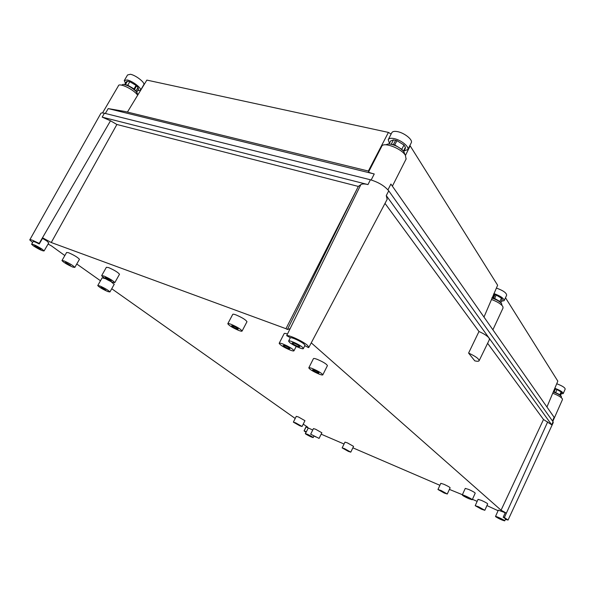 <?xml version="1.0" encoding="UTF-8"?>
<svg xmlns="http://www.w3.org/2000/svg" width="595" height="595" viewBox="0 0 595 595"><rect width="100%" height="100%" fill="white"/><g stroke="black" fill="none" stroke-linecap="round" stroke-linejoin="round"><path stroke-width="0.89" d="M487.617 343.3L543.503 419.497L551.669 424.808L553.067 421.773L553.238 422.599L508.078 519.993M29.891 239.666L100.577 113.876C100.763 112.879 102.035 112.663 104.4 113.229L370.387 179.772C378.465 182.204 384.586 185.893 388.751 190.846L553.067 421.773M504.731 520.863L504.56 520.595C503.4 519.502 495.642 515.954 495.516 516.46L495.702 516.735C499.227 518.907 502.24 520.283 504.731 520.863L505.616 518.877L503.214 517.241L504.396 517.538L547.69 421.862M504.396 517.538L508.056 520.045L505.393 519.376M305.964 432.305L304.082 430.869L306.135 427.002L312.747 430.014M32.599 242.5L29.75 239.911C29.705 239.45 30.59 239.562 32.42 240.231L39.203 243.414L110.506 120.792L102.184 117.133L367.985 184.576C364.564 183.736 362.191 183.751 360.868 184.621L358.316 186.421L287.415 329.496L290.122 328.656L360.868 184.621M304.952 345.435L304.075 344.089C301.256 341.515 291.833 337.127 290.464 337.744L286.678 335.669L290.122 328.656M286.678 335.669C288.724 334.688 303.242 341.441 307.526 345.375L308.894 347.316L308.455 347.621L304.841 345.643M387.144 199.355L386.274 195.562L551.669 424.808M385.01 203.393L478.975 331.519C483.958 333.728 487.312 335.9 489.053 338.027L489.432 339.581L479.139 360.696M311.259 342.854L501.064 510.198L543.503 419.497M501.064 510.198L506.375 513.165L498.32 510.168M503.214 517.241L505.155 512.868M304.313 430.817L306.321 431.873L305.317 433.621M64.84 255.567L51.371 245.832L48.083 244.054M39.203 243.414L39.248 243.987C35.403 241.979 33.342 241.213 33.075 241.689L31.676 244.076M110.506 120.792L116.88 124.481L358.316 186.421M486.941 505.579L498.075 510.718M468.592 353.073C475.628 356.316 479.131 358.889 479.094 360.793C478.64 361.41 477.197 361.425 474.765 360.845L468.592 353.073L478.975 331.519M48.723 242.968L46.968 241.087L42.52 238.372L42.49 237.769L51.363 242.559L285.957 328.693L357.892 187.291M287.415 329.496L285.957 328.693M477.153 501.362L472.43 499.331M472.252 499.733L475.219 493.166C474.84 492.474 472.653 491.225 468.652 489.425L465.268 488.398L462.278 494.981C462.679 495.65 464.866 496.892 468.83 498.684L472.237 499.763C471.842 499.093 469.648 497.851 465.654 496.044L449.396 489.402M439.898 485.312L352.872 447.827M344.044 444.026L321.166 434.171M303.234 424.138L307.704 427.151L306.135 427.002L306.425 426.392M295.209 418.464L111.734 288.724M100.473 280.766L76.77 264.001M287.482 334.033C285.444 333.326 284.336 333.185 284.157 333.609L279.211 343.233M327.414 365.657L327.429 365.613C326.551 363.976 323.115 361.879 317.135 359.313C314.896 358.48 313.662 358.257 313.439 358.651L308.82 367.822M246.925 321.813L246.984 321.709C245.795 319.805 242.106 317.529 235.932 314.881C233.924 314.153 232.853 313.996 232.712 314.42L227.848 323.628M119.424 274.384L119.506 274.243C117.951 272.302 114.307 270.078 108.595 267.586L106.371 267.296L101.723 275.537M79.358 259.465L79.447 259.316C77.781 257.375 74.159 255.173 68.581 252.726L66.618 252.481L62.044 260.424M114.195 284.336L110.975 281.599M105.464 278.683L102.132 277.828L97.825 285.459M304.96 420.687L298.489 416.998L296.273 416.344L293.372 422.13M319.084 438.396L321.858 432.773L315.67 429.27L313.453 428.593L310.664 434.209L319.084 438.396L310.664 434.216M350.782 452.148L353.571 446.384L347.368 442.866L344.966 442.137L342.155 447.894L348.365 451.382L350.782 452.148L344.557 448.652L342.155 447.894M447.291 493.991L450.125 487.818C449.716 487.156 447.633 485.974 443.863 484.271L440.813 483.326L437.965 489.507L444.212 493.024L447.284 494.014L441.007 490.481L437.965 489.507M484.843 510.265L487.677 503.935C487.327 503.288 485.237 502.106 481.4 500.373L478.053 499.361M306.321 431.873L308.203 428.095M305.793 434.082C309.132 436.068 311.601 437.221 313.201 437.556L312.732 437.102C309.385 435.116 306.916 433.956 305.309 433.629L305.793 434.082M39.248 243.987L42.52 238.372M116.88 124.481L51.363 242.336M33.506 245.951C39.092 249.446 42.617 251.105 44.097 250.919L42.223 249.238C36.615 245.713 33.067 244.047 31.587 244.233L33.506 245.951M302.461 347.264C299.292 344.393 288.568 339.641 288.597 341.106L289.572 342.408C292.8 345.271 303.324 349.942 303.383 348.521L302.461 347.264M290.271 350.12C292.539 350.968 293.781 351.184 293.997 350.775C292.933 348.96 289.215 346.677 282.841 343.94C280.587 343.107 279.36 342.899 279.167 343.315C280.267 345.145 283.971 347.413 290.271 350.12M319.091 374.099C321.337 374.962 322.579 375.207 322.817 374.85C321.895 373.273 318.451 371.183 312.472 368.588C310.233 367.74 309.006 367.502 308.798 367.866C309.735 369.458 313.171 371.533 319.091 374.099M238.848 330.485C240.863 331.244 241.949 331.422 242.091 331.036C240.863 329.191 237.16 326.938 230.979 324.26C228.978 323.516 227.915 323.345 227.788 323.739C229.053 325.591 232.742 327.838 238.848 330.485M112.574 282.268L114.813 282.618C113.221 280.736 109.562 278.534 103.842 276.006L101.641 275.678C103.27 277.575 106.914 279.776 112.574 282.268M72.843 267.103L74.821 267.4C73.118 265.511 69.481 263.325 63.91 260.855L61.962 260.573C63.695 262.477 67.317 264.649 72.843 267.103M107.873 291.595L109.926 291.959C108.431 290.293 105.055 288.285 99.774 285.927L97.758 285.578C99.276 287.259 102.645 289.259 107.873 291.595M299.835 425.797L302.067 426.481L295.574 422.814L293.365 422.145L299.835 425.797M481.481 509.208L484.828 510.294L478.529 506.754L475.204 505.683L481.481 509.208M500.804 519.249L497.718 517.509L500.804 519.249M310.24 436.269L307.199 434.566L310.24 436.269M40.185 249.208C37.381 247.959 35.514 246.843 34.584 245.839L35.499 245.958C38.318 247.208 40.185 248.331 41.114 249.327L40.185 249.208M297.879 346.431C294.592 345.026 292.68 343.851 292.13 342.884L294.086 343.203C297.388 344.609 299.307 345.799 299.843 346.751L297.879 346.431M288.278 348.462C285.384 347.22 283.681 346.178 283.183 345.345L284.871 345.636C287.787 346.885 289.49 347.926 289.981 348.759L288.278 348.462M317.313 372.619C314.591 371.444 313.015 370.492 312.591 369.763L314.279 370.097C317.016 371.28 318.593 372.239 319.017 372.961L317.313 372.619M236.743 328.819C233.932 327.6 232.243 326.566 231.663 325.718L233.136 325.963C235.955 327.183 237.65 328.217 238.223 329.065L236.743 328.819M110.231 280.587L105.211 277.567L106.23 277.724L111.25 280.751L110.231 280.587M70.441 265.422L65.45 262.432L70.441 265.422M105.702 290.07L101.061 287.311L105.702 290.07M298.69 424.994L295.722 423.32L298.69 424.994M315.781 436.946L312.94 435.347L315.781 436.946M347.339 450.646L344.49 449.046L347.339 450.646M443.349 492.34L440.486 490.726L443.349 492.34M480.686 508.546L477.807 506.933L480.686 508.546M467.975 497.978L464.97 496.275L467.975 497.978M102.526 112.924L118.338 85.97C118.479 82.601 131.153 88.045 136.515 93.794L137.705 95.148M552.51 420.992L554.138 417.303L390.885 184.048L387.955 189.835M105.345 113.467L108.201 108.595L374.248 173.978C370.269 172.981 368.402 172.267 368.64 171.843L381.655 146.496C382.868 141.461 401.365 148.304 405.426 155.347L406.073 159.088M108.201 108.595L125.121 111.51L368.967 171.204M552.733 393.243C557.574 395.065 560.773 396.902 562.335 398.754L562.461 399.557L552.807 421.409M127.427 112.076L146.853 80.094L388.423 132.41L368.357 171.055M505.482 297.745L557.827 381.15L546.931 407.01M405.463 155.399L410.163 145.849L409.814 145.634M391.116 134.068L388.423 132.41M410.163 145.849L497.628 285.228L483.98 317.061M492.891 329.794L503.072 307.92L502.79 306.38C500.841 303.889 497.175 301.628 491.797 299.597M553.253 392.001C557.098 393.355 559.806 394.827 561.36 396.419L561.368 397.743M561.278 396.322L559.895 394.716L553.454 391.532M560.512 395.407L561.665 392.782L561.122 391.934L556.994 389.554L555.752 392.336M561.122 391.934L559.895 394.716M554.629 388.743L553.997 390.246M561.665 392.782L560.505 395.4M554.153 391.741L555.388 388.966M554.808 388.327L555.425 388.528C560.468 390.498 563.056 392.194 563.205 393.6L561.219 393.808M554.659 388.751L556.994 389.554M556.712 383.79L557.426 384.02C562.468 385.984 565.057 387.68 565.191 389.108L563.249 393.496M385.664 144.793L388.595 143.901C394.433 144.563 399.505 147.106 403.797 151.539L405.083 154.856M403.008 150.654L401.796 149.3L394.73 144.942L391.287 144.168L393.474 139.892L390.677 140.941L389.145 143.923M405.292 148.49L405.403 147.263L403.975 145.016L396.917 140.658L394.73 144.942M403.975 145.016L401.796 149.3M405.403 147.263L403.447 151.123M393.414 144.533L395.608 140.249M389.45 143.343L388.23 139.691C388.907 138.315 390.87 137.958 394.121 138.605C400.971 139.951 409.405 146.727 407.828 149.546L404.065 150.914M393.474 139.892L396.917 140.658M388.371 139.416L391.755 132.819C392.447 131.413 394.418 131.034 397.668 131.666C404.526 132.983 412.93 139.78 411.323 142.651L411.212 142.867M121.588 85.122L123.18 84.349C127.375 85.025 131.688 87.376 136.114 91.399L137.988 94.687M136.255 91.325L134.016 88.9L127.746 85.197L124.467 84.527M135.995 90.931L138.025 87.443L136.054 85.405L129.792 81.701L127.746 85.197M136.054 85.405L134.016 88.9M124.69 84.564L126.311 81.798L127.427 81.18L125.389 84.661M138.382 89.332L138.025 87.443M134.544 89.354L136.582 85.866M125.478 83.218L124.258 80.585L127.144 79.938C132.306 80.905 141.491 87.904 140.628 90.157L137.557 90.752M127.427 81.18L129.792 81.701M124.556 80.087L127.561 74.955L130.461 74.271C135.623 75.215 144.778 82.236 143.893 84.535L143.618 85.011M491.887 298.05C496.282 299.478 499.51 301.301 501.585 303.51L501.935 305.361M501.369 303.257L499.867 301.531L494.638 298.445L492.065 297.641M500.864 302.669L502.269 299.449L501.436 298.154L496.223 295.068L494.638 298.445M501.436 298.154L499.867 301.531M502.269 299.449L500.804 302.595M493.456 298.021L495.04 294.644M493.01 297.879L494.594 294.51M493.88 293.588L494.207 293.685C500.64 296.05 503.943 298.378 504.121 300.676L501.533 301.234M493.582 294.257L496.223 295.068M496.342 288.092L496.773 288.218C503.199 290.561 506.494 292.896 506.657 295.232L504.158 300.587M102.184 117.133L104.4 113.229M370.387 179.772L367.985 184.576M386.274 195.562L388.751 190.846M371.176 179.98L374.248 173.978M304.082 430.854L306.269 426.28M308.894 347.316L387.271 199.109M498.335 510.131L495.516 516.46M313.848 436.254L313.201 437.556M48.812 242.812L44.097 250.919M290.353 337.685L288.642 341.024M304.99 345.36L303.383 348.521M296.213 346.424L293.997 350.775M327.429 365.613L322.817 374.85M246.984 321.709L242.091 331.036M119.506 274.243L114.813 282.618M79.447 259.316L74.821 267.4M114.262 284.217L109.926 291.959M304.96 420.68L302.067 426.481M478.068 499.331L475.204 505.683M392.373 186.168L406.207 158.828M405.373 148.326L403.767 151.502M407.828 149.546L411.323 142.651M135.838 90.715L137.014 92.426M138.59 88.975L136.783 92.084M140.628 90.157L143.893 84.535"/></g></svg>
